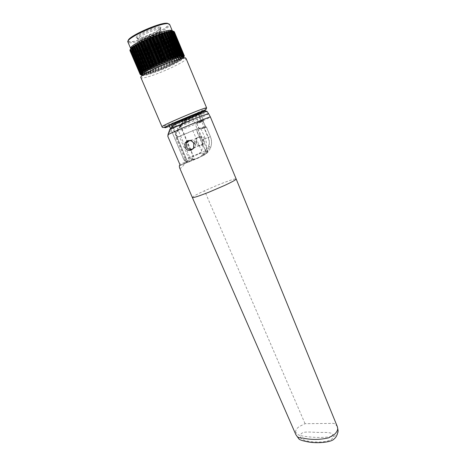 <?xml version="1.0" encoding="UTF-8"?>
<svg xmlns="http://www.w3.org/2000/svg" width="466" height="466" viewBox="0 0 466 466"><rect width="100%" height="100%" fill="white"/><g stroke="black" fill="none" stroke-linecap="round" stroke-linejoin="round"><path stroke-width="0.35" stroke-dasharray="2.33 1.75" d="M191.363 119.209C201.056 114.968 206.281 112.347 207.038 111.351C207.195 110.832 206.351 111.054 204.498 112.015L186.866 120.129L180.29 126.28L176.754 131.593L175.734 134.027L180.453 126.49L185.089 121.871L191.363 119.209L190.804 118.463L186.913 120.123L185.8 120.146L188.893 118.801L185.555 120.152C184.332 120.135 184.216 119.908 185.212 119.471L175.717 123.024L178.327 122.08L173.084 126.857L173.399 127.364L173.171 126.834L179.981 124.958L180.202 125.471L180.062 124.935L185.753 120.17L186.866 120.129M185.212 119.471L205.017 110.856C208.372 110.122 200.397 114.333 190.763 118.457M204.749 139.142C203.421 136.59 201.458 135.711 198.865 136.509L196.769 138.338L196.442 142.66C197.834 145.171 199.862 146.021 202.524 145.206L204.644 143.243L204.749 139.142M192.347 197.497C192.563 196.669 196.623 194.427 204.527 190.763L219.061 184.519C229.814 180.278 235.516 178.431 236.169 178.991M337.367 426.716L335.427 424.171C334.256 423.367 332.479 423.116 330.103 423.431L305.061 423.681L299.114 426.635C297.058 428.12 295.858 429.803 295.52 431.673L295.84 434.603M180.062 124.935L175.729 133.55M185.555 120.152L179.981 124.958M173.171 126.834L178.927 121.859M337.926 432.39C337.18 434.638 335.532 436.001 332.969 436.467C322.181 437.982 311.41 437.708 300.646 435.634C300.488 430.59 310.519 432.262 317.294 432.384C324.062 432.675 334.198 431.306 332.969 436.467C333.417 440.993 323.008 442.345 316.047 441.949C309.051 441.984 298.805 439.916 300.646 435.634C298.228 435.087 296.522 433.764 295.52 431.673M179.55 167.673C180.377 169.106 182.229 167.504 185.119 162.873L186.616 162.215L187.146 160.793L175.734 134.027M179.975 165.424L185.119 162.873M179.853 165.57L188.054 162.151L194.543 158.906L186.616 162.215M180.4 124.841L194.543 158.906M188.054 162.151L187.332 161.242L179.829 164.376M173.084 126.857L172.717 126.956L187.332 161.242M172.717 126.956L171.482 128.552L167.882 136.025M185.089 121.871L186.913 120.123L184.903 121.632L185.089 121.871M181.577 120.659L183.091 123.158L181.979 120.531M173.399 127.364L183.091 123.158M188.503 118.871L189.569 121.41L188.893 118.801M180.202 125.471L189.569 121.41M190.186 140.586C192.079 140.685 193.454 141.623 194.31 143.406L194.042 147.571L193.378 148.404M189.155 140.715L187.81 142.264L187.687 146.231C188.73 148.304 190.355 149.237 192.563 149.027M192.965 148.939L195.475 147.04L195.743 142.823C194.258 140.173 192.178 139.398 189.505 140.499M196.029 142.823L196.378 138.74C199.017 136.177 201.411 136.474 203.56 139.637L203.508 143.184C200.963 146.295 198.469 146.178 196.029 142.823M194.666 143.382L195.021 139.177C197.741 136.532 200.205 136.841 202.425 140.097L202.366 143.755C199.751 146.959 197.182 146.837 194.666 143.382M203.118 155.551C206.56 154.013 209.024 151.456 210.51 147.879L210.55 147.78C211.919 144.052 211.849 140.301 210.341 136.521L206.438 127.183L204.108 128.08L208.11 137.645L210.405 136.491L208.349 137.371C209.549 140.382 209.601 143.371 208.518 146.341L205.32 150.868C207.749 149.831 208.465 150.343 207.469 152.405L202.133 156.133L193.262 159.832C191.223 160.421 189.662 159.751 188.573 157.805L179.393 136.538L197.928 128.534L175.927 137.709L179.393 136.538M188.689 162.028L185.835 161.888C184.693 161.015 184.763 160.17 186.05 159.349L198.784 154.025C201.918 152.027 203.339 155.085 200.683 156.529L197.864 158.213L188.689 162.028L186.016 161.952L184.006 159.902L169.292 125.447L175.484 123.816L189.679 157.199C190.722 159.087 192.231 159.774 194.217 159.261C191.392 159.331 191.008 158.242 193.058 155.994L178.804 122.5L198.533 113.92L208.349 137.371M175.927 137.709L185.095 159.465C186.184 161.457 187.763 162.151 189.843 161.545L198.883 157.776L203.322 154.805L206.059 152.003L207.02 151.666L208.285 149.184C209.712 145.299 209.653 141.448 208.11 137.645L205.273 138.571C207.137 143.01 206.881 147.588 204.498 152.3L204.498 152.3C202.727 155.155 200.514 157.124 197.864 158.213M171.931 126.333L185.922 159.145L183.919 159.949L185.095 159.465M198.021 113.541L201.003 120.671L203.572 120.135L203.275 121.189L203.444 120.478L200.963 121.044L201.003 120.671L198.167 121.632L196.902 122.698L196.699 123.507L198.831 128.587L199.553 129.012L199.436 128.703L200.933 128.698L206.153 126.956L205.244 126.472L203.275 121.189L197.048 123.012L196.902 122.698M200.963 121.044L198.132 122.01L203.461 120.455L203.485 120.111L200.491 112.941L198.312 113.424M203.811 127.847L204.108 128.08L201.23 128.936L199.553 129.012M196.699 123.507L199.436 128.703L205.564 126.676L203.304 121.539L196.943 123.414L197.019 123.041L203.263 121.212L203.199 121.591L203.258 120.857M205.797 126.933L206.153 126.956M200.491 112.941L198.533 113.92M205.32 150.868L193.058 155.994M193.262 159.832L203.013 155.597M177.575 137.161L172.263 124.696M207.02 151.666L207.97 151.1L206.49 153.221L202.133 156.133M178.804 122.5L175.484 123.816M188.573 157.805L192.936 155.795M198.132 122.01L197.019 123.041L198.167 121.632L195.248 114.671M146.726 73.913L136.538 50.544L146.586 74.053L147.239 73.878L137.202 50.392L138.268 49.612L148.677 73.465L148.607 73.849L147.239 73.878M144.844 74.379L134.657 50.905L144.745 74.502L145.31 74.374L135.233 50.806L135.752 50.182L136.538 50.544M143.237 74.7L133.066 51.161L143.19 74.799L143.662 74.717L133.538 51.062L134.424 50.41L134.657 50.905M131.068 51.079L141.297 74.939L131.068 51.079L131.686 50.474L141.949 74.933L142.316 74.909L132.14 51.155L132.892 50.526L133.049 51.109M141.944 74.857L131.756 51.149M140.627 74.805L130.352 50.841L140.406 74.706M140.33 74.508L129.921 50.532M140.4 74.047L129.997 49.949M173.946 31.554L173.3 31.216L173.806 31.403L183.913 55.693M184.233 56.089L174.272 32.137L173.579 31.647L174.214 31.787L184.268 55.967M184.338 56.17L174.243 32.329L184.251 56.398L183.889 57.266L184.047 56.689L174.121 32.999L184.029 56.701M130.742 48.615L132.029 49.233C139.194 50.509 174.034 34.95 172.42 31.146L173.579 31.647L183.895 56.456L174.045 32.783L173.486 32.276L174.243 32.329M158.877 52.804L155.743 54.19L158.877 52.804M154.98 43.571L151.846 44.969L154.98 43.571M145.928 47.847C148.514 48.382 162.36 42.185 161.393 40.915L161.02 40.711C158.656 40.053 144.425 46.402 145.497 47.631L145.928 47.847M148.38 53.625C150.932 54.079 164.766 47.911 163.834 46.728L163.473 46.536C161.143 45.959 146.93 52.285 147.961 53.433L148.38 53.625M166.898 44.928C163.595 44.049 142.846 53.275 144.378 54.93L145.008 55.215C148.776 55.833 168.721 46.926 167.405 45.202L166.898 44.928M165.978 42.738C162.657 41.812 141.897 51.05 143.446 52.751L144.087 53.042C147.774 53.695 167.183 45.109 166.513 43.111L165.978 42.738M163.048 41.748C160.304 40.985 143.557 48.452 144.81 49.868L145.322 50.112C148.287 50.689 164.096 43.688 163.49 42.056L163.048 41.748M159.092 32.329C156.331 31.426 139.817 38.771 140.814 40.455L141.355 40.787C144.472 41.526 160.712 34.222 159.535 32.603L159.092 32.329M160.316 29.224C156.925 28.036 136.404 37.175 137.715 39.278L138.402 39.697C142.316 40.624 162.308 31.624 160.852 29.568L160.316 29.224M159.844 28.106C156.436 26.894 135.874 36.063 137.243 38.171L137.93 38.591C141.856 39.54 161.848 30.529 160.386 28.455L159.844 28.106M160.211 27.051C156.599 25.735 134.744 35.486 136.229 37.734L136.963 38.177C141.198 39.202 162.617 29.498 160.753 27.372L160.211 27.051M172.42 31.146L172.158 30.744M174.272 32.137L184.274 55.961L174.424 32.27M174.121 32.999L183.866 56.98L183.365 57.871L173.026 33.045L173.894 33.022M173.451 33.564L183.394 57.446M173.451 33.808L183.115 57.697L173.498 33.756M182.241 58.267L172.432 34.74L172.123 34.787L182.02 58.535L182.41 58.25L172.199 33.954L173.183 33.843M172.502 34.472L182.305 58.215M180.86 59.205L171.086 35.777L170.737 35.83L180.604 59.485L181.099 59.165L171.22 35.486L171.034 34.967L172.123 34.787M171.22 35.486L180.942 59.153M179.177 60.242L169.426 36.896L169.053 36.96L178.897 60.522L179.48 60.178L169.63 36.587L169.927 35.766L170.737 35.83M169.63 36.587L179.282 60.178M177.226 61.349L167.498 38.084L167.096 38.148L176.923 61.634L177.587 61.267L167.754 37.758L167.748 37.175L169.053 36.96M167.754 37.758L177.342 61.285M175.041 62.52L165.319 39.325L164.906 39.389L174.715 62.805L175.455 62.421L165.64 38.981L166.24 38.072L167.096 38.148M165.64 38.981L175.169 62.45M172.653 63.726L162.943 40.589L162.512 40.647L172.315 64.011L173.113 63.615L163.304 40.239L163.467 39.604L164.906 39.389M163.304 40.239L163.083 40.519L172.787 63.656M170.102 64.955L160.391 41.864L159.955 41.917L169.758 65.234L170.603 64.838L160.799 41.509L161.032 40.851L162.512 40.647M160.799 41.509L160.537 41.794L170.247 64.885M167.428 66.184L157.718 43.128L157.275 43.169L167.09 66.457L167.964 66.061L158.155 42.767L159.104 41.789L159.955 41.917M158.155 42.767L157.869 43.058L167.579 66.114M164.673 67.395L154.951 44.357L154.52 44.392L164.341 67.657L165.232 67.273L155.417 44.002L155.784 43.315L157.275 43.169M155.417 44.002L155.108 44.293L164.83 67.331M161.883 68.572L152.143 45.54L151.724 45.557L161.562 68.822L162.459 68.45L152.627 45.19L153.728 44.206L154.52 44.392M152.627 45.19L152.3 45.476L162.04 68.508M159.098 69.696L149.336 46.652L148.934 46.658L158.795 69.929L159.687 69.58L149.831 46.309L150.297 45.61L151.724 45.557M149.831 46.309L149.493 46.594L159.255 69.632M156.36 70.745L146.569 47.683L146.19 47.666L156.081 70.96L156.949 70.64L147.07 47.351L147.571 46.652L148.934 46.658M147.07 47.351L146.726 47.631L156.512 70.686M153.716 71.706L143.895 48.61L143.54 48.575L153.46 71.91L154.293 71.613L144.384 48.295L144.909 47.602L146.19 47.666M144.384 48.295L144.041 48.563L153.862 71.653M151.2 72.562L141.017 49.367L150.978 72.748L151.765 72.486L141.815 49.122L142.357 48.441L143.54 48.575M141.815 49.122L141.478 49.379L151.334 72.521M148.677 73.465L149.4 73.249L139.41 49.827L140.528 48.994L141.017 49.367M139.41 49.827L139.089 50.066L148.98 73.267M148.858 73.302L139.089 50.066M137.202 50.392L136.899 50.613L146.837 73.884M135.233 50.806L134.954 51.01L144.943 74.362M133.538 51.062L133.288 51.248L143.318 74.688M132.14 51.155L142.008 74.857M141.664 74.909L142.881 75.492C150.116 75.859 187.367 59.17 183.621 57.184L182.969 56.992M141.949 74.933L142.258 75.224L141.297 74.939M143.19 74.799L143.411 75.09L142.316 74.909M144.745 74.502L144.472 74.886L143.662 74.717M146.586 74.053L146.149 74.513L145.31 74.374M150.978 72.748L150.827 73.168L149.4 73.249M153.46 71.91L152.627 72.574L151.765 72.486M156.081 70.96L155.784 71.455L154.293 71.613M158.795 69.929L158.434 70.459L156.949 70.64M161.562 68.822L160.473 69.655L159.687 69.58M164.341 67.657L163.211 68.531L162.459 68.45M167.09 66.457L165.931 67.366L165.232 67.273M169.758 65.234L169.24 65.875L167.964 66.061M172.315 64.011L171.168 64.966L170.603 64.838M174.715 62.805L173.602 63.772L173.113 63.615M176.923 61.634L176.387 62.322L175.455 62.421M178.897 60.522L177.913 61.483L177.587 61.267M180.604 59.485L179.719 60.429L179.48 60.178M182.02 58.535L181.245 59.456L181.099 59.165M183.115 57.697L182.474 58.605L182.41 58.25M130.847 51.213L141.041 74.909L130.899 51.225M140.295 74.49L130.224 50.963M130.352 50.841L130.829 50.264L130.8 51.021M140.289 74.484L130.2 50.724L140.417 74.554M130.002 50.433L130.346 49.891L130.2 50.724M305.061 423.681L204.527 190.763M208.605 113.698L208.64 113.751C207.731 114.566 202.331 117.135 192.429 121.44L180.29 126.28M176.754 131.593L193.903 124.731C204.23 120.251 209.729 117.682 210.399 117.013M187.146 160.793L194.374 157.776M206.619 107.914C207.184 108.421 192.411 115.23 179.066 120.665M177.639 121.247L161.999 126.764M169.537 126.286C179.789 122.581 202.43 112.76 205.221 110.791M182.8 57.068C190.617 57.504 150.827 75.783 143.045 75.416L142.648 75.405M184.967 57.638L183.895 58.069C182.212 59.613 178.461 61.867 172.641 64.832C162.244 69.842 149.767 74.729 142.678 75.655C141.087 75.719 140.487 76.354 140.883 77.56L142.177 77.944C149.691 78.23 188.136 61.227 186.062 58.477M208.518 146.341C210.05 147.04 210.725 147.518 210.55 147.78L208.285 149.184M198.784 154.025C202.78 150.169 203.817 145.491 201.9 139.992L191.846 116.086M188.8 161.987L189.843 161.545M198.883 157.776L197.753 158.254M201.9 139.992L205.273 138.571L200.933 128.698M203.199 121.591L205.244 126.472M206.49 153.221L195.901 129.455M192.72 130.503L203.322 154.805M197.84 128.552L207.877 151.112M206.059 152.003L196.099 129.123M198.831 128.587L205.337 126.426L206.49 127.131L210.405 136.491C211.913 140.272 211.96 144.029 210.55 147.78M200.561 112.935L203.444 120.478M173.498 31.327L183.831 56.17M173.725 31.781L184.07 56.642M173.585 32.387L183.907 57.19M172.933 31.129L183.173 55.739M128.272 40.769L129.589 41.707C137.639 43.355 175.927 25.141 167.777 23.428M129.245 42.744C136.643 44.27 172.123 28.251 169.641 24.448C168.005 23.306 171.82 24.145 160.951 30.768C150.768 36.604 134.243 42.406 129.542 41.736C127.923 41.328 127.387 41.439 127.934 42.062L129.245 42.744M172.688 30.989L183.161 56.159M173.02 31.181L183.173 55.582M171.628 30.907L182.154 56.182M170.218 30.995L180.796 56.374L170.212 30.989M143.12 72.282L132.297 46.984L143.12 72.271M131.231 47.94L142.014 73.121M130.532 48.767L141.274 73.832M130.463 49.052L140.953 73.529M130.206 49.448L140.907 74.403M130.183 49.594L140.784 74.315M130.259 49.978L140.79 74.531M130.329 50.083L140.942 74.834M130.684 50.345L141.111 74.671M130.841 50.41L141.431 75.108M131.464 50.549L142.014 75.166M131.709 50.573L142.246 75.166M132.583 50.59L143.079 75.102M132.909 50.573L143.394 75.067M134.022 50.468L144.472 74.886M134.424 50.41L144.856 74.805M135.752 50.182L146.149 74.513M136.218 50.089L146.604 74.397M137.738 49.746L148.095 73.995M138.268 49.612L148.607 73.849M139.957 49.163L150.262 73.343M140.528 48.994L150.827 73.168M142.357 48.441L152.627 72.574M142.975 48.248L153.232 72.364M144.909 47.602L155.143 71.688M145.555 47.381L155.784 71.455M147.571 46.652L157.776 70.71M148.235 46.408L158.434 70.459M150.297 45.61L160.473 69.655M150.972 45.342L161.149 69.382M153.052 44.491L163.211 68.531M153.728 44.206L163.881 68.246M155.784 43.315L165.931 67.366M156.454 43.018L166.589 67.075M158.463 42.091L168.593 66.172M159.104 41.789L169.24 65.875M161.032 40.851L171.168 64.966M161.65 40.542L171.779 64.669M163.467 39.604L173.602 63.772M164.038 39.301L174.173 63.481M165.715 38.375L175.863 62.601M166.24 38.072L176.387 62.322M167.748 37.175L177.913 61.483M168.214 36.89L178.379 61.215M169.531 36.039L179.719 60.429M169.927 35.766L180.121 60.178M171.034 34.967L181.245 59.456M171.354 34.723L181.577 59.229M172.222 33.995L182.468 58.582M172.467 33.768L182.719 58.384M173.078 33.127L183.359 57.819M173.236 32.935L183.528 57.65M173.655 32.224L183.82 56.654M173.702 31.653L183.959 56.299M173.381 31.239L183.808 56.299M187 142.083L196.769 138.338M179.212 126.373L180.511 126.006M193.617 148.025L204.644 143.243M187.984 162.156L179.928 165.517M170.055 128.954L171.482 128.552M180.505 126.012L184.903 121.632M194.042 147.571L195.475 147.04M196.378 138.74L195.021 139.177M185.951 161.947L183.919 159.949L170.498 128.534M207.335 151.153L204.498 152.3C203.112 154.392 201.836 155.801 200.683 156.529M203.508 143.184L202.366 143.755M186.487 142.858L187.81 142.264M197.928 128.534L207.97 151.1M133.066 51.161L143.179 74.77M131.779 51.254L141.909 74.892M158.947 52.833L158.265 55.693L155.743 54.19M151.846 44.969L155.749 54.196M161.393 40.915L163.834 46.728M143.446 52.751L144.378 54.93M144.85 49.932L143.499 52.833M140.831 40.501L144.81 49.868M140.814 40.455L137.715 39.278M137.26 38.218L137.738 39.33M137.243 38.171L136.229 37.734M130.8 48.726L130.352 49.914M160.362 28.409L160.753 27.372M160.386 28.455L160.852 29.568M159.512 32.556L160.828 29.515M159.535 32.603L163.473 41.981M163.49 42.056L166.513 43.111M166.49 43.018L167.405 45.202M145.497 47.631L147.961 53.433M155.056 43.612L158.953 52.844M172.636 30.954L183.179 56.281M171.605 30.878L182.177 56.258M131.226 47.905L142.048 73.179M130.538 48.709L141.349 73.925M130.247 49.373L141.023 74.508M130.346 49.891L140.936 74.595M130.829 50.264L141.338 74.77M131.686 50.474L142.281 75.207M132.892 50.526L143.411 75.09M172.199 33.954L182.474 58.605M173.026 33.045L183.365 57.871M173.486 32.276L183.732 56.887M183.744 56.922L183.889 57.266M173.3 31.222L183.802 56.456M130.812 51.178L140.971 74.863M172.525 34.513L182.404 58.221M173.509 33.657L183.388 57.388M174.144 32.9L184.047 56.689"/><path stroke-width="0.7" d="M208.605 113.698L207.038 111.351L206.362 111.275L173.608 124.929L169.909 129.49L168.11 134.528L167.894 136.521L168.051 134.429M337.926 432.39L338.106 430.648L337.326 426.617L236.169 178.991L210.399 117.013L208.64 113.751C209.438 112.842 194.357 118.708 180.587 124.702L169.909 129.49L173.591 124.626L175.769 122.989L205.017 110.856L206.362 111.275M187.332 140.86C190.18 139.981 192.353 140.889 193.856 143.586L193.617 148.025L191.276 150.151C188.52 150.978 186.435 150.04 185.019 147.326L185.194 142.777L187.332 140.86M236.169 178.991C236.099 179.719 232.231 181.874 224.571 185.456L209.077 192.12C198.376 196.314 192.796 198.108 192.347 197.502L295.84 434.603L297.267 436.677C298.362 437.632 300.151 438.087 302.644 438.052C311.236 439.933 319.921 439.852 328.711 437.819L334.611 434.23C336.493 432.378 337.518 430.596 337.693 428.871M192.347 197.502L179.55 167.673L179.299 165.762L179.975 165.424M179.299 165.762L179.928 165.517L179.829 164.376L167.894 136.521M210.399 117.013C210.772 116.372 195.703 122.331 181.99 128.267L168.11 134.528L169.81 129.385M173.591 124.626L175.635 123.065M193.378 148.404C190.582 150.332 188.247 149.784 186.371 146.773L186.487 142.858C187.303 141.402 188.538 140.65 190.186 140.586M192.563 149.027L192.965 148.939M189.505 140.499L189.155 140.715M191.846 116.086L191.637 115.574L171.144 124.498L171.931 126.333M198.312 113.424L198.021 113.541M197.998 113.494L195.062 114.222L195.248 114.671M191.637 115.574L195.062 114.222M170.498 128.534L169.181 125.453L171.144 124.498M140.417 74.554L141.28 75.073L141.111 74.671M129.915 50.497L140.155 74.385L141.076 74.915L140.493 74.723M140.278 73.931L129.997 49.949L140.278 73.931L141.023 74.508L140.313 74.374M183.913 55.518L173.882 31.432L183.913 55.518L183.802 56.456L184.198 55.862L173.946 31.554M174.121 31.641L184.309 55.757L184.035 56.788L184.233 56.089M179.148 56.782L180.074 55.984L169.799 31.35L168.482 31.222L179.148 56.782M180.61 55.856L170.276 31.368L180.855 56.468L181.641 55.699L171.418 31.158L170.212 30.989L180.604 55.844M182.055 55.565L182.218 56.31L182.858 55.582L172.688 31.146L171.616 30.855L182.055 55.565L181.641 55.699M183.161 55.454L183.214 56.31L183.715 55.64L173.591 31.309L172.636 30.954L173.072 31.222L183.161 55.454L182.858 55.582M172.158 30.744L171.523 30.476C165.756 28.304 127.661 45.295 130.742 48.615L127.934 42.062C124.742 38.497 162.884 21.424 168.762 23.842L169.641 24.448L172.286 30.797M173.591 31.309L183.715 55.64M174.342 31.799L184.309 55.757L174.325 31.77M140.149 74.362L129.921 50.532M130.014 49.897L140.505 73.867L130.002 49.938M130.503 49.146L141.087 73.209L130.503 49.146L141.349 73.925L140.505 73.867M140.825 73.226L130.433 49.204L140.779 73.337M131.371 48.248L131.569 47.963L142.037 72.405L131.371 48.248L142.048 73.179L141.087 73.209M132.612 47.223L132.851 46.932L143.353 71.473L143.004 71.519L132.612 47.223L142.922 71.572L143.12 72.282L142.037 72.405M134.202 46.093L134.482 45.79L145.008 70.43L144.629 70.483L134.202 46.093L144.437 70.78L133.917 46.169L133.334 46.192L132.851 46.932M136.124 44.87L136.433 44.561L146.982 69.283L146.569 69.347L136.124 44.87L146.312 69.661L135.769 44.963L135.466 44.753L134.482 45.79M138.338 43.577L138.676 43.268L149.237 68.065L148.8 68.129L138.204 43.647L148.479 68.467L137.919 43.688L137.522 43.513L136.433 44.561M140.814 42.237L141.163 41.928L151.735 66.795L151.281 66.854L140.814 42.237L151.135 66.929L150.908 67.209L140.336 42.365L139.247 42.54L138.676 43.268M143.493 40.88L143.86 40.577L154.432 65.49L153.972 65.549L143.493 40.88L153.815 65.624L153.541 65.916L142.969 41.014L141.74 41.224L141.163 41.928M146.341 39.523L146.708 39.231L157.281 64.186L156.815 64.232L146.341 39.523L156.652 64.308L156.343 64.605L145.776 39.668L145.112 39.569L143.86 40.577M149.301 38.2L149.662 37.921L160.217 62.893L159.756 62.933L149.301 38.2L159.588 63.003L159.261 63.306L148.701 38.34L147.961 38.259L146.708 39.231M152.312 36.936L152.662 36.674L163.193 61.646L162.75 61.675L152.143 37L162.582 61.739L162.232 62.048L151.689 37.07L150.891 36.995L149.662 37.921M155.318 35.748L155.644 35.503L166.152 60.469L165.727 60.475L155.149 35.812L165.564 60.539L165.203 60.842L154.683 35.87L153.11 36.086L152.662 36.674M158.265 34.659L158.562 34.437L169.041 59.38L168.645 59.368L158.102 34.717L168.482 59.427L168.121 59.718L157.63 34.769L156.034 34.962L155.644 35.503M161.096 33.698L161.358 33.5L171.803 58.396L171.441 58.367L160.939 33.75L171.284 58.419L170.929 58.699L160.473 33.785L159.564 33.709L158.562 34.437M163.758 32.876L174.383 57.539L163.613 32.917L173.917 57.534L173.568 57.801L163.158 32.94L161.597 33.045L161.358 33.5M166.199 32.206L176.736 56.829L166.071 32.236L176.334 56.788L176.002 57.044L165.634 32.247L164.719 32.131L163.985 32.702M178.828 56.27L168.389 31.7L178.49 56.194L178.181 56.433L167.859 31.711L166.438 31.694L166.385 32.055M170.276 31.368L180.348 55.769L180.074 55.984M181.95 55.495L171.756 31.216L181.874 55.506M183.109 55.413L172.985 31.228L183.051 55.413M182.969 56.992C177.826 55.803 140.715 71.927 141.664 74.909L140.598 74.449M176.736 56.829L177.633 57.108L178.181 56.433M174.383 57.539L175.437 57.743L176.002 57.044M171.803 58.396L172.368 58.733L173.568 57.801M169.041 59.38L170.364 59.432L170.929 58.699M166.152 60.469L167.579 60.458L168.121 59.718M163.193 61.646L163.98 61.867L165.203 60.842M160.217 62.893L161.055 63.079L162.232 62.048M157.281 64.186L158.865 64.023L159.261 63.306M154.432 65.49L156.023 65.304L156.343 64.605M151.735 66.795L153.302 66.586L153.541 65.916M149.237 68.065L150.151 68.158L150.908 67.209M146.982 69.283L148.415 69.073L148.479 68.467M145.008 70.43L146.347 70.232L146.312 69.661M143.353 71.473L144.18 71.554L144.571 71.304L144.437 70.78M130.433 49.204L130.125 49.646M131.313 48.301L131.226 47.905L130.655 48.872M132.53 47.287L132.297 46.984L131.569 47.963M140.336 42.365L140.668 42.313M142.969 41.014L143.342 40.956M145.776 39.668L146.178 39.598M148.701 38.34L149.132 38.276M151.689 37.07L152.143 37M154.683 35.87L155.149 35.812M157.63 34.769L158.102 34.717M160.473 33.785L160.939 33.75M163.158 32.94L163.613 32.917M165.634 32.247L166.071 32.236M167.859 31.711L168.273 31.723M169.799 31.35L170.177 31.379M171.418 31.158L171.756 31.216M172.688 31.146L172.985 31.228M179.695 122.249L179.614 121.306M205.966 107.931L206.619 107.914L205.844 109.714L177.354 121.37C166.036 126.129 162.815 129.041 161.999 126.764C159.989 126.303 201.155 108.66 205.966 107.931M179.066 120.665L177.639 121.247M205.221 110.791L205.023 110.436C202.483 110.984 190.227 115.795 179.282 120.572C167.451 125.803 162.832 128.167 165.424 127.672L169.537 126.286M206.619 107.914L186.062 58.477L185.241 58.104C179.538 56.846 137.994 75.108 140.883 77.56L161.999 126.764M142.648 75.405C140.348 74.572 145.072 71.362 156.809 65.764C167.678 60.772 179.899 56.718 182.8 57.068M168.937 31.181L179.556 56.631M170.597 30.96L181.163 56.31M171.919 30.913L182.439 56.165M183.173 55.739L183.359 56.176M167.777 23.428C162.319 21.145 126.863 36.738 128.272 40.769M171.89 31.193L182.02 55.518M168.476 31.263L179.107 56.73M166.968 31.572L177.633 57.108M166.438 31.694L177.115 57.248M164.719 32.131L175.437 57.743M164.131 32.294L174.855 57.918M162.238 32.847L172.997 58.518M161.597 33.045L172.368 58.733M159.564 33.709L170.364 59.432M158.883 33.942L169.688 59.671M156.745 34.7L167.579 60.458M156.034 34.962L166.875 60.726M153.838 35.8L164.696 61.576M153.11 36.086L163.98 61.867M150.891 36.995L161.772 62.776M150.163 37.303L161.055 63.079M147.961 38.259L158.865 64.023M147.25 38.579L158.155 64.337M145.112 39.569L156.023 65.304M144.425 39.895L155.341 65.619M142.386 40.897L153.302 66.586M141.74 41.224L152.656 66.9M139.841 42.22L150.751 67.85M139.247 42.54L150.151 68.158M137.522 43.513L148.415 69.073M136.992 43.827L147.879 69.364M135.466 44.753L146.347 70.232M135.006 45.051L145.881 70.506M133.719 45.918L144.571 71.304M133.334 46.192L144.18 71.554M132.402 47.282L142.881 71.776L132.402 47.287M132 47.235L142.812 72.492M141.635 72.562L131.261 48.33M131.022 48.155L141.798 73.308M140.953 73.529L141.146 73.983M183.82 56.654L183.948 56.963M183.959 56.299L184.082 56.602M185.194 142.777L187 142.083M338.112 430.765C337.466 434.662 336.207 437.318 334.332 438.727C331.716 442.31 318.587 443.498 309.238 442.118C302.702 440.935 299.195 439.782 298.706 438.652L295.84 434.603M337.367 426.716L338.106 430.648M169.851 129.309L168.063 134.284M168.045 134.389L167.853 136.136M186.062 58.477L184.967 57.638M183.72 56.916L183.983 56.24M140.936 74.595L141.076 74.915M141.338 74.77L141.501 75.148M131.243 48.313L141.652 72.614"/></g></svg>

